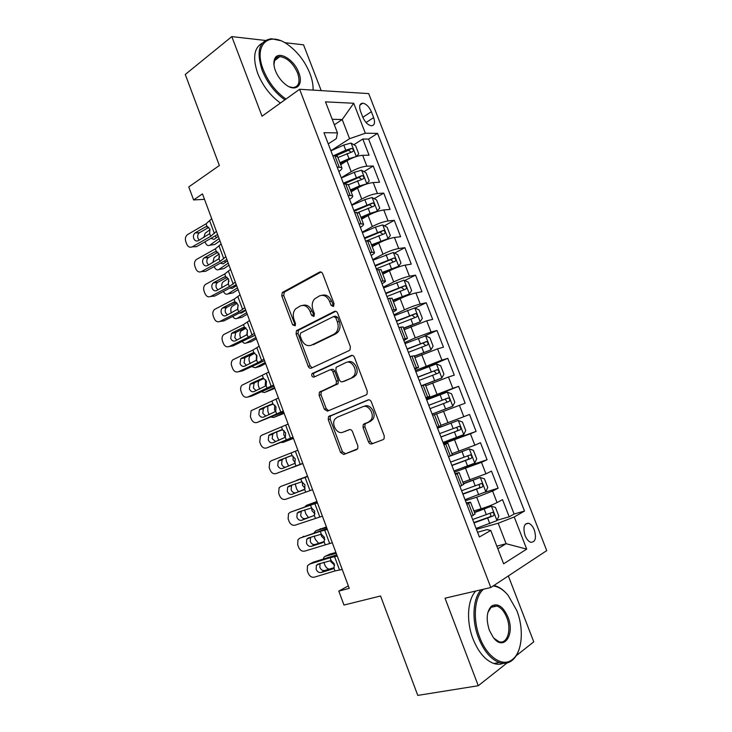 <?xml version="1.0" encoding="UTF-8"?>
<svg xmlns="http://www.w3.org/2000/svg" width="732" height="732" viewBox="0 0 732 732"><rect width="100%" height="100%" fill="white"/><g stroke="black" fill="none" stroke-linecap="round" stroke-linejoin="round"><path stroke-width="1.1" d="M333.316 306.498L334.067 303.753L322.684 273.786C321.906 272.148 320.845 271.599 319.5 272.13L282.278 292.516L281.793 295.938L292.663 324.889L295.179 325.777L295.472 323.452L294.054 319.692C292.672 315.455 293.139 311.878 295.463 308.941L300.221 305.994C304.375 304.448 307.66 306.269 310.103 311.439L311.539 315.254L313.726 316.453L314.44 313.772L312.994 309.947C311.594 305.702 312.07 302.069 314.421 299.049L319.417 295.938C323.709 294.328 327.103 296.158 329.592 301.41L331.065 305.281L333.316 306.498M534.305 529.941C532.795 526.29 530.874 524.057 528.559 523.252C524.002 523.362 522.849 527.479 525.091 535.595C526.592 539.237 528.504 541.47 530.801 542.293C535.403 542.165 536.574 538.047 534.305 529.941M368.489 441.881C369.276 443.565 370.374 444.233 371.783 443.903L383.083 439.648L384.09 438.797L384.245 435.897L371.334 401.886C370.529 400.203 369.431 399.553 368.013 399.937L328.494 416.654L328.256 419.646L340.59 452.477L343.747 454.471L357.71 448.789L357.884 445.907L352.504 431.633C351.726 429.977 350.655 429.318 349.283 429.666L342.841 432.219C337.205 434.854 330.91 424.203 335 419.043L337.205 417.249L362.724 406.754C368.434 403.954 375.077 414.449 371.033 419.939L368.516 422.044L363.237 424.533L363.045 427.488L368.489 441.881L370.319 441.195C371.106 442.869 372.195 443.546 373.604 443.208L383.202 439.593M265.304 40.443L231.806 36.6L185.269 74.472L219.362 165.514L188.774 186.916L193.614 199.955L202.48 193.898L349.265 588.363L338.797 591.09L343.976 605.044L380.558 595.985L417.78 695.4L478.271 685.728L508.96 661.453M231.806 36.6L262.038 116.223L299.608 89.267L490.824 587.503L445.029 598.19L478.271 685.728M349.265 350.527L350.042 349.887L350.363 346.666L337.635 313.159C336.857 311.512 335.778 310.926 334.414 311.411L296.478 330.69L296.085 333.975L308.236 366.339C308.986 367.949 310.011 368.544 311.301 368.141L349.265 350.527M354.425 357.362L367.244 391.117L367.007 394.173L366.11 394.923L327.469 411.146L324.358 409.252L319.106 395.28L319.39 392.206L336.144 384.273L336.427 381.171L332.877 371.783C332.108 370.136 331.056 369.523 329.72 369.935L313.955 377.108C311.988 377.007 311.338 375.845 312.024 373.631L351.15 355.514C352.54 355.075 353.629 355.688 354.425 357.362M515.584 656.211L533.756 641.845L508.347 575.947M321.211 90.622L303.551 44.826L284.602 42.648M497.074 520.251L509.198 516.819L502.536 499.636L497.055 502.591L492.59 491.071L476.688 497.229L465.415 500.67M484.858 492.279L498.108 488.207L491.483 471.115L485.92 473.824L481.482 462.359L454.453 472.14M461.874 468.096L487.073 459.742L480.476 442.723L474.839 445.193L470.42 433.774L443.528 443.738M443.281 443.089L476.093 431.404L469.532 414.468L463.813 416.7L459.412 405.336L436.592 413.973M459.412 405.336L465.159 403.204L458.625 386.34L426.381 399.123M426.17 398.583L452.834 388.335L448.46 377.026L454.279 375.132L447.783 358.351L419.784 370.154M415.383 370.529L441.908 360.107L437.553 348.853L443.455 347.188L436.986 330.489L423.965 336.317M404.65 342.603L415.245 337.845L431.038 332.017L426.701 320.817L432.676 319.381L426.234 302.755L415.017 308.062M393.962 314.815L404.439 309.819C410.35 307.12 415.602 305.198 420.223 304.055L415.904 292.91L421.952 291.702L415.538 275.15L404.787 280.521M383.33 287.145L393.688 281.93C399.544 279.13 404.796 277.227 409.444 276.22L405.153 265.13L411.274 264.142L404.887 247.672L394.566 253.116M372.744 259.613L382.992 254.178C388.784 251.268 394.026 249.383 398.73 248.523L394.457 237.479L400.642 236.72L394.292 220.332L384.364 225.831M362.212 232.209L372.341 226.545C378.078 223.535 383.321 221.677 388.061 220.954L383.806 209.956L390.065 209.425L383.742 193.111L374.171 198.674M351.726 204.923L361.736 199.049C367.427 195.938 372.652 194.09 377.438 193.504L373.201 182.57L379.533 182.25L373.238 166.008L366.869 166.191C362.047 166.64 356.823 168.47 351.186 171.672L341.286 177.775M363.996 171.636L373.238 166.008M497.055 502.591C492.755 504.76 487.448 506.828 481.134 508.777L473.897 510.918M485.92 473.824L462.862 482.242M474.839 445.193L451.882 453.703M463.813 416.7L440.957 425.301M448.46 377.026L425.74 385.764M437.553 348.853L414.925 357.673M426.701 320.817L404.174 329.72M415.904 292.91C411.274 293.99 406.022 295.902 400.139 298.647L393.468 301.904M405.153 265.13C400.477 266.073 395.234 267.967 389.406 270.813L382.809 274.207M394.457 237.479C389.735 238.284 384.492 240.16 378.728 243.106L372.204 246.647M383.806 209.956C379.048 210.624 373.814 212.481 368.095 215.528L361.645 219.207M373.201 182.57C368.406 183.091 363.173 184.931 357.518 188.078L351.131 191.903M360.519 111.291L362.834 117.257C365.076 122.217 367.903 125.062 371.325 125.776C374.546 125.492 375.324 122.766 373.649 117.605L371.362 111.722C369.111 106.735 366.256 103.889 362.798 103.175C359.641 103.468 358.881 106.177 360.519 111.291M299.608 89.267L368.69 93.595L546.731 550.62L490.824 587.503M509.198 516.819L514.102 514.02L524.487 511.064L377.575 133.389L365.35 133.233L349.594 138.687L330.891 150.746M524.487 511.064L514.23 516.966L526.701 549.11L503.625 563.796L490.769 530.453L479.387 536.995L323.956 132.702L337.461 132.876L325.502 101.858L353.721 103.258L365.35 133.233M514.102 514.02L368.608 139.071L362.788 139.034L369.056 155.202L362.651 155.303C357.811 155.696 352.586 157.517 346.986 160.756L340.673 164.718M338.898 171.572C341.387 169.833 342.347 168.525 341.798 167.637L337.159 167.042M337.662 156.895L334.844 155.715L332.813 155.742M471.454 516.38L475.041 513.891M466.247 502.82L470.539 502.189L466.851 504.394M459.961 486.478L463.658 484.291M454.984 473.531L459.156 472.598L455.377 474.556M448.524 456.722L452.321 454.847M443.784 444.388L447.819 443.153L443.958 444.855M437.141 427.113L441.048 425.539M441.048 425.557L436.547 413.855L432.603 415.309M425.814 397.641L429.803 396.341L425.96 398.043M425.347 384.748L421.293 385.901M414.541 368.324L418.622 367.263L414.898 369.257M414.202 355.789L410.048 356.64M403.323 339.145L407.486 338.33L403.881 340.609M403.112 326.957L398.849 327.515M392.16 310.112L396.405 309.535C396.753 309.892 395.591 310.743 392.919 312.097M392.068 298.272L387.713 298.537M381.052 281.225L385.38 280.887C385.764 281.344 384.648 282.287 382.012 283.723M381.088 269.724L376.623 269.705M369.999 252.467L374.409 252.366C374.839 252.933 373.75 253.977 371.161 255.486M370.154 241.313L365.588 241.002M359 223.855L363.484 223.992C363.96 224.669 362.916 225.795 360.354 227.377M359.275 213.039L354.617 212.445M348.048 195.38L352.614 195.746C353.126 196.533 352.119 197.75 349.603 199.406M348.441 184.894L345.696 183.924L343.683 184.025M377.438 193.504L383.742 193.111M388.061 220.954L394.292 220.332M398.73 248.523L404.887 247.672M409.444 276.22L415.538 275.15M420.223 304.055L426.234 302.755M431.038 332.017L436.986 330.489M441.908 360.107L447.783 358.351M452.834 388.335L458.625 386.34M476.093 431.404L470.42 433.774M487.073 459.742L481.482 462.359M498.108 488.207L492.59 491.071M496.827 546.163L506.105 543.711L498.19 523.234L476.441 529.337M349.594 138.687L342.201 119.554L332.218 119.27M334.341 124.779L342.201 119.554L353.721 103.258M328.256 143.884L336.345 138.613L337.461 132.876M348.35 585.911L338.797 591.09M193.614 199.955L204.493 199.314M497.824 548.753L506.105 543.711L526.701 549.11M477.557 532.246L487 529.62L490.769 530.453M336.409 155.852L337.955 154.864M353.849 144.735L362.788 139.034M368.608 139.071L377.575 133.389M498.19 523.234L514.23 516.966M333.847 306.022L331.514 301.044C329.281 296.195 326.133 294.264 322.071 295.271M302.755 305.354C306.726 304.32 309.81 306.223 312.024 311.054L314.284 315.94M321.073 272.03L284.226 292.187L283.751 295.6L295.362 325.52M335.796 311.292L298.409 330.269L298.006 333.554L310.139 365.835L312.125 367.757M335.805 317.78L333.554 316.544L300.715 332.959L300.029 335.585L301.52 339.557C303.908 344.699 307.184 346.575 311.347 345.193L333.929 334.259L336.189 332.429C338.33 329.455 338.724 325.932 337.361 321.879L335.805 317.78L337.708 317.377L335.466 316.151L334.204 316.416M337.708 317.377L339.264 321.467C340.618 325.52 340.224 329.025 338.093 331.989L335.832 333.819L313.259 344.735M330.269 369.788L331.605 369.422C332.941 369.01 333.993 369.623 334.762 371.261L338.303 380.631L338.028 383.724L321.275 391.647L320.991 394.713L326.234 408.657L328.586 410.679M352.275 355.368L313.918 373.119C313.214 374.638 313.57 375.809 314.989 376.641M351.616 377.767L353.831 375.937C358.259 370.474 351.662 359.485 345.87 362.587L336.153 367.281L335.842 370.438L339.401 379.853C340.179 381.5 341.24 382.122 342.603 381.729L353.483 377.227L355.697 375.397C360.126 369.953 353.538 358.982 347.746 362.084M344.022 381.317L342.603 381.729M353.483 377.227L344.479 381.18M364.573 406.15C370.282 403.35 376.916 413.818 372.863 419.299L370.355 421.403L365.076 423.892L364.884 426.838L370.319 441.195M344.351 431.688L342.841 432.219M349.795 429.547L344.69 431.569M368.772 399.791L330.37 416.041L330.132 419.024L342.439 451.781L345.596 453.767L356.896 449.512M356.347 156.538L358.753 153.876L355.624 145.769L351.012 143.069L343.765 145.055L330.928 150.829M210.075 229.619L205.161 233.243L203.798 237.543M355.999 156.648L349.008 158.652L339.904 162.714M219.106 238.577L209.8 245.238L214.915 244.424L219.948 240.837M347.526 160.427L340.27 163.657M337.919 157.554L352.668 151.661C353.959 150.408 353.565 149.319 351.488 148.386L345.76 150.216L333.444 155.733M335.933 155.77L348.469 150.298L350.628 151.744M209.8 245.238C207.989 246.162 206.461 245.22 205.207 242.411L204.997 241.835M211.017 238.412L214.073 239.401L218.282 236.372M215.345 235.951L216.279 237.818M216.407 231.339L210.679 236.335L192.26 246.84L196.515 246.657L217.596 234.533M211.713 218.712L206.04 223.836L187.438 234.652C185.47 236.345 184.912 238.65 185.772 241.587L186.678 244.049C188.005 246.904 189.863 247.837 192.26 246.84M207.714 226.664L205.445 226.911L207.037 226.527L209.91 229.125L209.681 233.645L198.244 240.718C196.313 241.533 194.813 240.791 193.742 238.495C193.056 236.143 193.504 234.286 195.078 232.922L199.561 232.675L208.803 227.35M199.561 232.675L199.333 232.822C197.759 234.176 197.32 236.024 197.997 238.358L199.214 240.169M205.445 226.911L195.307 232.776M313.067 90.109C313.278 85.077 312.235 79.541 309.938 73.52C305.308 62.064 298.345 52.75 289.048 45.549C269.641 30.113 252.924 44.121 263.282 69.696C268.37 82.185 275.927 91.976 285.956 99.058M284.849 99.854C274.775 92.571 267.18 82.661 262.074 70.098C256.063 50.947 259.247 40.489 271.618 38.741L280.329 40.617M298.738 72.596C303.99 85.241 295.664 92.891 285.27 84.272C280.896 80.694 277.611 76.165 275.415 70.693C273.667 65.935 273.402 62.028 274.628 58.981C277.968 49.913 294.054 59.255 298.738 72.596M289.158 86.733L292.956 87.602C298.93 86.824 300.468 81.947 297.585 72.99C293.084 63.153 287.191 57.691 279.908 56.611C277.428 56.657 275.68 57.81 274.656 60.061L273.96 64.892M280.438 103.02C270.373 95.791 262.797 85.928 257.719 73.42C252.476 57.901 253.986 47.818 262.239 43.17M276.751 57.499L278.197 57.91M313.095 88.151L313.122 90.109M483.559 589.196C474.501 596.553 472.469 618.888 479.734 637.362C486.908 656.869 502.399 667.309 511.97 659.834C522.264 652.862 524.277 629.255 516.819 610.589L508.109 595.308C503.332 589.644 498.336 586.533 493.139 585.975M519.162 649.192C517.469 654.481 514.925 658.37 511.54 660.859C507.917 663.421 503.845 663.979 499.316 662.533C490.779 659.276 483.834 651.059 478.499 637.856C471.463 619.894 472.899 598.172 481.189 589.754M493.899 585.472L495.171 585.792C498.849 586.89 502.417 589.233 505.858 592.828M507.926 617.012C515.355 634.553 503.708 651.8 493.304 637.508L489.397 630.38C485.865 619.263 486.615 611.129 491.666 605.986C497.76 602.829 503.177 606.499 507.926 617.012M493.771 638.084L498.849 641.644C507.212 644.791 511.869 629.868 506.745 617.479C504.238 611.302 500.963 607.487 496.909 606.041L491.282 607.011L487.869 612.474M503.378 663.311C500.404 664.537 497.211 664.601 493.798 663.494C485.252 660.264 478.325 652.084 473.018 638.935C466.01 621.047 467.51 599.407 475.837 590.999M494.493 605.757L495.335 606.389M366.384 184.089L369.23 180.96L366.082 172.825L361.507 170.227L354.27 172.285L341.368 177.986M219.152 254.004L214.064 257.563L212.866 262.623M366.778 183.86L359.54 185.946L350.39 189.954M228.247 263.154L218.813 269.532L223.9 268.617L229.006 265.185M359.86 186.797L350.71 190.805M348.395 184.766L363.182 178.892C364.463 177.638 364.088 176.54 362.047 175.598L343.354 183.165M343.729 184.025L358.845 177.483L361.132 178.947M214.183 266.622C215.446 269.431 216.983 270.401 218.813 269.532M220.414 263.209L223.159 263.84L227.423 260.94M216.8 251.652L214.732 251.927L216.343 251.57L219.234 254.214L218.996 258.716L219.609 256.685M224.623 260.903L225.465 262.276M376.074 211.923L379.752 208.172L376.596 200.001L372.057 197.512L364.82 199.635L351.854 205.271M228.192 278.535L223.004 281.985C221.787 283.321 221.476 285.242 222.052 287.749M372.936 213.158L361.205 218.072M377.346 211.2L370.118 213.369L360.922 217.331M237.433 287.841L227.872 293.935L232.922 292.901L238.101 289.625M358.424 212.326L373.75 206.259C375.022 204.997 374.656 203.889 372.661 202.938L353.858 210.477M354.151 211.255L369.367 204.768L371.673 206.287M223.434 291.492C224.724 293.907 226.206 294.722 227.872 293.935M229.912 288.088L232.273 288.381L236.61 285.608M228.1 284.236L228.951 280.868M234.02 285.928L234.707 286.825M385.352 240.087L387.96 238.678L390.33 235.512L387.146 227.304L382.644 224.925L375.425 227.121L362.395 232.685M237.177 303.222L231.98 306.507C230.69 308.044 230.47 310.158 231.321 312.839L231.367 312.948M384.95 240.252L371.755 245.476M387.96 238.678L371.499 244.827M246.657 312.619L236.958 318.429L241.99 317.285L247.233 314.165M366.384 240.91L384.373 233.746C385.627 232.474 385.27 231.367 383.321 230.406L364.399 237.909M364.664 238.586L379.945 232.172L382.269 233.746M232.767 316.444C234.066 318.475 235.457 319.134 236.958 318.429M239.565 313.012L241.432 313.031L245.824 310.386M237.36 309.663L238.202 305.354M243.546 310.999L244.003 311.484M382.342 272.999L398.629 266.283L400.953 262.98L397.76 254.727L393.285 252.467L372.981 260.235M246.08 328.064L240.993 331.12C239.757 332.639 239.565 334.707 240.398 337.324L240.737 338.23M398.629 266.283L382.131 272.45M255.916 337.507L246.089 343.024L251.085 341.78L256.401 338.806M376.275 268.8L395.042 261.361C396.277 260.089 395.939 258.972 394.026 258.003L375.004 265.478M375.223 266.055L390.577 259.704L392.91 261.351M242.201 341.478C243.454 343.125 244.753 343.647 246.089 343.024M249.456 337.974L255.084 335.265M246.739 335.1L247.416 330.041M225.84 256.676L220.003 261.425L201.41 271.609L205.628 271.298L226.902 259.54M221.119 243.994L215.336 248.871L196.396 259.494C194.547 261.178 194.044 263.438 194.886 266.265L195.792 268.736C197.128 271.609 199.003 272.569 201.41 271.609M220.003 261.425L218.996 258.716L207.458 265.597C205.509 266.375 203.999 265.615 202.92 263.3C202.252 261.04 202.654 259.229 204.137 257.865L208.721 257.389L217.944 252.256M208.721 257.389L208.355 257.627C206.872 258.982 206.47 260.784 207.138 263.035L208.538 265.002M214.732 251.927L204.502 257.627M235.311 282.122L229.354 286.615L210.606 296.487L214.778 296.039L236.244 284.647M230.571 269.385L224.678 274.006L205.408 284.437C203.67 286.12 203.203 288.326 204.027 291.043L204.951 293.523C206.287 296.414 208.172 297.402 210.606 296.487M225.923 276.751L224.056 277.053L225.685 276.714L228.594 279.404L228.347 283.897L216.709 290.577C214.741 291.327 213.222 290.54 212.143 288.216C211.484 286.038 211.85 284.272 213.241 282.909L217.916 282.195L227.112 277.282M217.916 282.195L217.413 282.534C216.022 283.888 215.656 285.645 216.315 287.813L217.916 289.945M224.056 277.053L213.744 282.57M244.817 307.678L238.751 311.905L219.838 321.467L223.965 320.881L245.632 309.865M240.059 294.886L234.048 299.242L214.458 309.48C212.829 311.164 212.408 313.314 213.222 315.931L214.137 318.42C215.483 321.33 217.386 322.345 219.838 321.467M234.048 299.242L235.063 301.968L233.426 302.279L235.063 301.968L238.001 304.713L237.744 309.178L225.996 315.666C224.019 316.38 222.482 315.574 221.393 313.232C220.753 311.146 221.082 309.426 222.382 308.062L227.149 307.111L236.308 302.417M227.149 307.111L226.517 307.55C225.209 308.895 224.88 310.615 225.529 312.692L227.35 314.98M233.426 302.279L223.022 307.632M254.37 333.353L248.194 337.315L229.107 346.556L233.197 345.824L255.056 335.183M249.585 320.506L243.472 324.596L223.553 334.643C222.025 336.308 221.659 338.394 222.446 340.92L223.37 343.427C224.724 346.346 226.636 347.389 229.107 346.556M244.232 327.314L242.832 327.616L244.488 327.332L247.443 330.123L247.169 334.57L235.329 340.865C233.325 341.542 231.788 340.709 230.69 338.358L231.577 333.325L236.427 332.136L245.513 327.671M236.427 332.136L235.658 332.676L234.78 337.681L236.848 340.124M242.832 327.616L232.337 332.786M392.983 300.651L409.344 294.017L411.622 290.577L408.41 282.287L403.982 280.127L383.623 287.905M254.855 353.089L250.051 355.844C248.871 357.344 248.697 359.357 249.52 361.901L250.152 363.621M409.344 294.017L392.819 300.212M265.213 362.496L255.258 367.72L260.226 366.366L265.606 363.548M386.926 296.506L405.757 289.113C406.983 287.832 406.653 286.706 404.787 285.736L385.645 293.175M385.828 293.651L401.255 287.374L403.597 289.085M251.726 366.595L255.258 367.72M256.237 360.565L256.584 354.883M263.959 359.128L257.673 362.825L238.422 371.746L242.466 370.877L264.517 360.62M259.165 346.227L252.924 350.052L232.694 359.897C231.266 361.553 230.937 363.584 231.705 366.009L232.639 368.525C234.002 371.472 235.924 372.542 238.422 371.746M253.437 352.778L252.284 353.062L253.949 352.806L256.923 355.642L256.648 360.071L244.698 366.165C242.676 366.814 241.121 365.954 240.032 363.594L240.81 358.698L241.697 358.058L245.732 357.262L254.727 353.025M245.732 357.262L244.854 357.902L244.076 362.77L246.419 365.36M252.284 353.062L241.697 358.058M403.68 328.439L420.104 321.879L422.346 318.301L419.116 309.975L414.715 307.925L394.31 315.702M420.104 321.879L403.542 328.101M274.555 387.594L264.462 392.526L274.857 388.399M397.632 324.349L416.526 316.993C417.734 315.702 417.423 314.568 415.593 313.589L396.341 321M396.488 321.366L411.979 315.163L414.33 316.956M259.613 389.122L258.671 386.588C257.865 384.126 258.021 382.15 259.137 380.677M261.37 391.794L264.462 392.526M265.844 386.075L265.204 384.803L265.725 379.899M273.594 385.023L247.773 397.046L251.771 396.039L274.015 386.157M268.772 372.057L241.88 385.27C240.553 386.899 240.261 388.875 241.011 391.217L241.944 393.743C243.317 396.698 245.257 397.796 247.773 397.046M262.678 378.362L261.772 378.609L263.447 378.389L266.448 381.271L266.164 385.682L254.105 391.574C252.073 392.187 250.509 391.309 249.402 388.93L250.088 384.172L251.085 383.431L255.093 382.497L263.95 378.508M255.093 382.497L254.086 383.229L253.4 387.969L256.072 390.696M261.772 378.609L251.085 383.431M414.422 356.347L430.928 349.869L433.115 346.154L429.876 337.781L425.512 335.86L405.043 343.637M430.928 349.869L414.33 356.118M283.934 412.793L273.704 417.432L284.135 413.351M408.383 352.321L427.351 345.001C428.531 343.701 428.238 342.567 426.454 341.579L407.093 348.954M407.193 349.219L422.757 343.088L425.118 344.973M269.156 414.715L267.857 411.366L267.756 406.425M271.151 417.075L273.704 417.432M275.552 411.613L274.473 409.764L274.839 405.089M283.275 411.018L257.161 422.446L283.568 411.805M278.425 398.007L251.113 410.734L250.362 416.517L251.296 419.061C252.668 422.035 254.626 423.16 257.161 422.446M271.956 404.073L272.99 404.073L276.019 407.01L275.717 411.402L263.557 417.094C261.507 417.67 259.924 416.764 258.817 414.376L259.412 409.746L260.528 408.913L273.155 404.11M264.481 407.834L263.374 408.666L262.779 413.269L265.808 416.133M271.298 404.274L260.528 408.913M421.394 385.865L441.789 377.996L443.94 374.144L440.682 365.735L436.354 363.914L415.84 371.7M441.789 377.996L421.248 385.782M293.349 438.102L282.982 442.439L293.459 438.404M419.189 380.42L438.221 373.146C439.392 371.838 439.099 370.694 437.361 369.697L417.89 377.044M417.954 377.2L433.582 371.142L434.168 371.023L435.943 373.155M278.837 440.38L277.089 436.254L276.733 432.127M281.134 442.412L282.982 442.439M285.352 437.187L283.787 434.845L283.943 430.489M292.992 437.141L266.594 447.966L293.148 437.562M288.124 424.066L261.873 435.192L260.391 436.318L259.741 441.936L260.683 444.48C262.065 447.472 264.032 448.634 266.594 447.966M281.271 429.913L282.579 429.876L285.626 432.859L285.315 437.242L273.045 442.714C270.977 443.263 269.385 442.338 268.269 439.932L268.781 435.439L269.998 434.506L282.323 429.84M273.914 433.28L272.697 434.213L272.185 438.678L275.69 441.652M280.868 430.05L269.998 434.506M452.715 406.251L432.118 414.038L452.715 406.251L454.81 402.252L451.543 393.807L447.243 392.105L426.674 399.892M302.81 463.521L292.306 467.556L302.828 463.566M430.05 408.657L449.137 401.42C450.29 400.102 450.015 398.949 448.313 397.952L428.742 405.263M428.76 405.318L444.461 399.333L445.102 399.205L446.813 401.529M288.655 466.119L286.358 461.252L285.883 457.866M291.62 467.693L292.306 467.556M295.216 462.77L293.139 460.016L293.075 456.1M302.755 463.365L276.065 473.586L302.774 463.438M297.869 450.244L271.325 460.757L269.715 462.002L269.166 467.455L270.108 470.017C271.499 473.028 273.484 474.217 276.065 473.586M279.514 460.208L290.485 455.935L292.205 455.789L295.271 458.827L294.776 463.393L282.57 468.453C280.484 468.965 278.883 468.013 277.767 465.598L278.197 461.233L279.514 460.208L291.354 455.734M283.385 458.836L282.067 459.861L281.637 464.198C282.57 466.321 283.979 467.318 285.855 467.19M443.034 442.439L463.685 434.643L465.735 430.507L462.45 422.016L458.195 420.433L437.562 428.22M458.195 420.433L437.553 428.183M307.522 476.184L296.185 480.649M307.55 476.267L296.982 480.146M440.957 437.031L460.117 429.83C461.252 428.504 460.986 427.342 459.321 426.344L439.639 433.618M298.519 491.812L296.597 488.857L295.161 483.77M305.116 488.354L302.536 485.307L302.279 481.931M459.321 426.344L456.082 427.525C458.003 428.476 458.214 429.647 456.704 431.066L440.929 436.958M312.555 489.717L285.572 499.316C282.973 499.901 280.969 498.684 279.578 495.656L278.627 493.094L279.093 487.787L280.813 486.441L300.825 479.002L301.868 481.812L304.97 484.895L304.631 489.241L292.141 494.301C290.037 494.777 288.426 493.798 287.301 491.364L287.658 487.137L289.076 486.021L301.868 481.812M307.605 476.413L280.813 486.441M307.65 476.532L300.825 479.002M292.26 484.84L291.492 485.618L291.126 489.827C292.251 492.252 293.852 493.222 295.948 492.746L304.1 489.781M453.996 470.969L474.711 463.173L476.706 458.891L473.412 450.363L469.185 448.89L449.073 456.475M469.185 448.89L451.251 455.514M316.947 501.502L306.36 505.419L304.924 506.782M317.066 501.841L306.36 505.419M451.909 465.534L471.143 458.378C472.259 457.043 472.003 455.871 470.374 454.865L450.592 462.112M308.474 517.533L305.949 514.074L304.576 509.875M315.007 513.946L311.96 510.698L311.594 507.953M467.217 455.981C469.002 457.015 469.166 458.195 467.693 459.531L451.845 465.36M322.4 516.179L295.124 525.164C292.498 525.704 290.485 524.451 289.085 521.413L288.133 518.832L288.509 513.681L290.339 512.226L310.533 505.126L311.576 507.953L314.696 511.092L314.339 515.429L301.758 520.26C299.635 520.699 298.006 519.702 296.881 517.25L297.174 513.141L298.674 511.942L311.576 507.953M317.295 502.454L290.339 512.226M317.478 502.93L310.533 505.126M301.319 511.009L300.66 515.566C301.785 518 303.405 518.997 305.519 518.549L314.22 515.557M465.021 499.636L485.783 491.84L487.741 487.402L484.419 478.838L480.238 477.484L463.484 483.843M480.238 477.484L463.383 483.596M326.408 526.93L315.776 530.801L314.037 532.878M326.628 527.534L315.776 530.801M462.926 494.173L482.214 487.054C483.321 485.709 483.074 484.529 481.482 483.523L461.599 490.733M318.64 543.336L315.336 539.383L314.138 536.053M324.852 539.576L321.43 536.19L321.028 534.14M320.067 528.916L320.543 528.705M478.481 484.602C480.064 485.764 480.146 486.945 478.737 488.143L462.807 493.89M332.291 542.751L304.713 551.114C302.069 551.617 300.038 550.336 298.629 547.271L297.677 544.681L297.979 539.676L299.91 538.121L320.277 531.368L321.33 534.204L324.477 537.389L324.175 541.616L322.693 542.677L311.411 546.328C309.27 546.74 307.632 545.706 306.498 543.245L306.726 539.255L308.318 537.974L321.33 534.204M327.03 528.605L299.91 538.121M327.341 529.446L320.277 531.368M302.892 536.702L303.67 536.327M310.624 537.215L310.231 541.415C311.365 543.858 312.994 544.883 315.126 544.471L324.249 541.515M476.093 528.44L496.909 520.635L498.821 516.06L495.491 507.45L491.337 506.224L474.546 512.601M491.337 506.224L474.409 512.244M335.906 552.468L329.967 554.069L325.237 556.283L323.937 557.235L323.343 559.028M336.226 553.328L325.237 556.283M473.988 522.95L493.35 515.877C494.439 514.523 494.201 513.333 492.645 512.318L472.652 519.491M329.272 569.13C327.36 568.846 325.85 567.41 324.761 564.811L323.828 562.304M334.643 565.269L330.946 561.801L330.599 560.474M329.29 554.38L329.967 554.069M489.754 513.379C491.163 514.614 491.19 515.786 489.827 516.884L473.833 522.557M342.228 569.45L334.982 570.942L314.348 577.182C311.676 577.639 309.636 576.322 308.218 573.248L307.257 570.64L307.495 565.781L309.526 564.134L330.068 557.72L331.129 560.566L334.286 563.805L334.048 567.922L332.484 569.048L321.101 572.506C318.951 572.882 317.295 571.829 316.16 569.359L316.334 565.479L317.999 564.116L331.129 560.566M336.802 554.865L313.241 562.185L309.526 564.134M337.251 556.082L330.068 557.72M312.143 562.762L313.241 562.185M316.334 565.479L320.021 563.521L319.847 567.373C320.982 569.835 322.629 570.878 324.77 570.503L334.24 567.62M481.134 508.777L476.688 497.229M470.026 479.954L465.598 468.453M458.964 451.26L454.554 439.822M447.957 422.703L443.565 411.32M437.004 394.283L432.63 382.955M426.097 365.991L421.751 354.718M415.245 337.845L410.917 326.618M404.439 309.819L400.139 298.647M393.688 281.93L389.406 270.813M382.992 254.178L378.728 243.106M372.341 226.545L368.095 215.528M361.736 199.049L357.518 188.078M351.186 171.672L346.986 160.756M339.181 166.988L334.844 155.715M473.201 515.438L468.608 503.488M461.727 485.609L457.161 473.723M450.317 455.935L445.77 444.104M438.962 426.399L434.433 414.623M427.653 397.009L423.151 385.297M416.407 367.766L411.924 356.109M405.217 338.66L400.752 327.058M394.072 309.7L389.634 298.153M382.992 280.878L378.572 269.394M371.957 252.201L367.565 240.764M360.977 223.653L356.603 212.28M350.052 195.252L345.696 183.924M366.869 166.191L362.651 155.303M362.852 117.303L371.362 111.722M366.064 122.528L373.649 117.605M331.514 301.044L329.592 301.41M313.461 314.861L311.539 315.254M312.024 311.054L310.103 311.439M294.603 324.486L292.663 324.889M283.751 295.6L281.793 295.938M284.702 291.821L282.744 292.15M320.753 271.938L319.5 272.13M332.978 304.915L331.065 305.281M310.139 365.835L308.236 366.339M298.006 333.554L296.085 333.975M298.985 329.812L297.055 330.233M335.375 311.219L334.414 311.411M335.832 333.819L333.929 334.259M339.264 321.467L337.361 321.879M326.234 408.657L324.358 409.252M320.991 394.713L319.106 395.28M322.016 391.053L320.122 391.611M337.242 384.364L335.366 384.913M338.303 380.631L336.427 381.171M334.762 371.261L332.877 371.783M314.403 372.734L312.509 373.247M351.781 355.349L351.15 355.514M364.884 426.838L363.045 427.488M366 423.123L364.161 423.773M370.355 421.403L368.516 422.044M345.596 453.767L343.747 454.471M342.439 451.781L340.59 452.477M330.132 419.024L328.256 419.646M331.166 415.401L329.29 416.005M373.604 443.208L371.783 443.903M356.31 156.547L351.131 143.143M345.76 150.216L343.765 145.055M349.008 158.652L347.014 153.482M348.359 150.335L351.406 148.395M209.681 233.645L210.679 236.335M206.04 223.836L207.037 226.527M209.755 221.018L214.421 233.581M366.842 183.787L361.626 170.291M356.274 177.473L354.27 172.285M359.54 185.946L357.536 180.749M358.845 177.483L361.919 175.616M377.401 211.127L372.167 197.576M366.833 204.85L364.82 199.635M370.118 213.369L368.105 208.144M369.367 204.768L372.478 202.965M388.024 238.595L382.763 224.98M377.447 232.355L375.425 227.121M380.741 240.91L378.719 235.667M379.945 232.172L383.092 230.443M398.684 266.201L393.395 252.522M388.106 259.997L386.075 254.736M391.419 268.589L389.387 263.319M390.577 259.704L393.761 258.048M215.336 248.871L216.343 251.57M219.106 246.172L223.8 258.78M228.347 283.897L229.354 286.615M224.678 274.006L225.685 276.714M228.494 271.426L233.206 284.098M237.744 309.178L238.751 311.905M237.927 296.789L242.658 309.517M247.169 334.57L248.194 337.315M243.472 324.596L244.488 327.332M247.407 322.263L252.156 335.046M409.398 293.925L404.091 280.182M398.812 287.758L396.771 282.479M402.143 296.396L400.102 291.107M401.255 287.374L404.467 285.773M256.648 360.071L257.673 362.825M252.924 350.052L253.949 352.806M256.914 347.846L261.69 360.684M420.168 321.787L414.834 307.98M409.572 315.657L407.523 310.35M412.921 324.331L410.872 319.015M411.979 315.163L415.236 313.644M266.164 385.682L267.189 388.445M262.422 375.626L263.447 378.389M266.475 373.54L271.261 386.432M430.983 349.777L425.621 335.906M420.388 343.692L418.329 338.349M423.746 352.403L421.687 347.06M422.757 343.088L426.042 341.634M275.717 411.402L276.751 414.184M271.965 401.301L272.99 404.073M276.065 399.352L280.878 412.29M441.844 377.895L436.464 363.96M431.249 371.847L429.181 366.485M434.625 380.603L432.557 375.242M433.582 371.142L436.913 369.761M285.315 437.242L286.349 440.024M281.546 427.095L282.579 429.876M285.709 425.265L290.54 438.267M452.769 406.15L447.353 392.151M442.165 400.148L440.088 394.758M445.559 408.941L443.473 403.552M444.461 399.333L447.828 398.025M294.95 463.182L295.993 465.982M291.162 452.989L292.205 455.789M295.389 451.296L300.239 464.353M463.74 434.543L458.296 420.47M453.126 428.577L451.04 423.16M456.539 437.416L454.444 431.99M456.704 431.066L460.117 429.83M304.631 489.241L305.674 492.05M305.107 477.438L309.984 490.55M295.948 492.746L292.141 494.301M474.757 463.063L469.294 448.926M464.143 457.134L462.048 451.699M467.574 466.019L465.47 460.574M467.693 459.531L471.143 458.378M314.348 515.41L315.401 518.238M314.87 503.689L319.765 516.865M305.519 518.549L301.758 520.26M485.828 491.721L480.348 477.52M475.214 485.838L473.11 480.375M478.655 494.759L476.55 489.287M478.737 488.143L482.214 487.054M324.111 541.689L325.164 544.526M324.679 530.059L329.601 543.29M315.126 544.471L311.411 546.328M322.693 542.677L323.352 542.366M496.964 520.525L491.447 506.251M486.341 514.678L484.218 509.188M489.799 523.645L487.677 518.146M489.827 516.884L493.35 515.877M333.92 568.087L334.982 570.942M334.524 556.549L339.465 569.835M324.77 570.503L321.101 572.506M332.484 569.048L333.371 568.599M525.402 524.112L528.559 523.252M341.798 167.637L337.489 156.428M352.614 195.746L348.286 184.482M363.484 223.992L359.128 212.673M374.409 252.366L370.026 241.002M385.38 280.887L380.979 269.458M396.405 309.535L391.986 298.061M407.486 338.33L403.048 326.801M418.622 367.263L414.156 355.679M429.803 396.341L425.329 384.693M452.349 454.911L447.819 443.153M463.704 484.419L459.156 472.598M475.114 514.065L470.539 502.189M359.943 105.088L362.798 103.175M284.226 292.187L282.278 292.516M298.409 330.269L296.478 330.69M338.093 331.989L336.189 332.429M321.275 391.647L319.39 392.206M338.028 383.724L336.144 384.273M313.918 373.119L312.024 373.631M355.697 375.397L353.831 375.937M365.076 423.892L363.237 424.533M372.863 419.299L371.033 419.939M330.37 416.041L328.494 416.654M348.469 150.298L351.488 148.386M195.078 232.922L199.333 232.822M279.908 56.611L274.381 60.811M274.656 60.061L274.628 58.981M493.798 663.494L499.316 662.533M496.909 606.041L490.861 607.359M491.282 607.011L491.666 605.986M511.97 659.834L511.54 660.859M359.019 177.437L362.047 175.598M369.605 204.704L372.661 202.938M380.247 232.099L383.321 230.406M390.934 259.622L394.026 258.003M204.137 257.865L208.355 257.627M213.241 282.909L217.413 282.534M222.382 308.062L226.517 307.55M231.577 333.325L235.658 332.676M401.667 287.283L404.787 285.736M240.81 358.698L244.854 357.902M412.455 315.062L415.593 313.589M250.088 384.172L254.086 383.229M423.288 342.979L426.454 341.579M259.412 409.746L263.374 408.666M434.168 371.023L437.361 369.697M268.781 435.439L272.697 434.213M445.102 399.205L448.313 397.952M278.197 461.233L282.067 459.861M287.658 487.137L291.492 485.618M468.077 455.643L470.374 454.865M297.174 513.141L300.953 511.476M479.991 483.989L481.482 483.523M306.726 539.255L310.469 537.444M491.465 512.656L492.645 512.318"/></g></svg>
